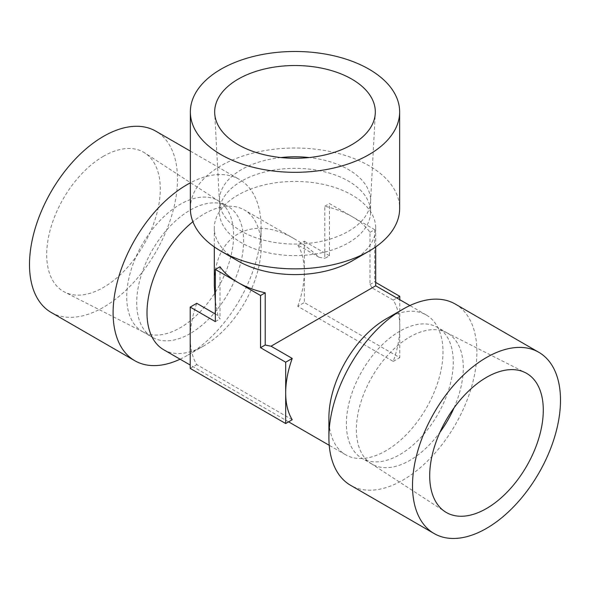 <?xml version="1.0" encoding="UTF-8"?>
<svg xmlns="http://www.w3.org/2000/svg" width="590" height="590" viewBox="0 0 590 590"><rect width="100%" height="100%" fill="white"/><g stroke="black" fill="none" stroke-linecap="round" stroke-linejoin="round"><path stroke-width="0.44" stroke-dasharray="2.95 2.21" d="M454.02 407.882A75.586 43.638 120 0 0 447.626 333.217A75.586 43.638 120 0 0 446.446 332.568A75.586 43.638 120 0 0 409.836 336.956A75.586 43.638 120 0 0 360.778 402.498A75.586 43.638 120 0 0 370.896 463.43A75.586 43.638 120 0 0 372.047 464.131A75.586 43.638 120 0 0 439.904 432.337M103.501 156.232A80.321 46.374 120 0 0 50.703 228.138A80.321 46.374 120 0 0 64.598 292.057A80.321 46.374 120 0 0 103.501 287.396A80.321 46.374 120 0 0 155.627 217.747A80.321 46.374 120 0 0 144.882 153.002A80.321 46.374 120 0 0 103.501 156.232M230.874 256.281A75.586 43.638 -60 0 1 180.164 327.789A75.586 43.638 -60 0 1 143.554 332.177A75.586 43.638 -60 0 1 142.374 331.536A75.586 43.638 -60 0 1 142.374 244.253A75.586 43.638 -60 0 1 217.953 200.615A75.586 43.638 -60 0 1 219.104 201.315A75.586 43.638 -60 0 1 230.897 256.2M280.892 157.552A75.586 43.638 0 0 0 241.553 169.566A75.586 43.638 0 0 0 219.414 200.423A75.586 43.638 0 0 0 219.451 201.773A75.586 43.638 0 0 0 241.553 231.28A75.586 43.638 0 0 0 322.841 240.993A75.586 43.638 0 0 0 370.55 201.773A75.586 43.638 0 0 0 370.586 200.423A75.586 43.638 0 0 0 309.108 157.552M328.896 417.823A80.69 46.588 120 0 0 345.607 454.757A80.69 46.588 120 0 0 426.29 408.177A80.69 46.588 120 0 0 426.29 315.008A80.69 46.588 120 0 0 385.949 318.998M292.234 419.748L196.765 364.627A80.69 46.588 120 0 1 190.209 337.753A80.69 46.588 120 0 1 196.765 303.312M163.71 349.745A80.69 46.588 120 0 0 204.052 345.747A80.69 46.588 120 0 0 261.105 246.922A80.69 46.588 120 0 0 244.393 209.988A80.69 46.588 120 0 0 192.901 221.7M220.018 266.732L220.018 318.917A80.69 46.581 180 0 1 217.946 315.547L215.35 314.042M217.946 315.547L215.35 301.276M214.31 285.789C213.41 235.469 251.871 213.263 295 239.201C303.164 243.936 311.151 249.939 318.954 257.233L297.766 245.005L304.322 241.214L304.322 271.872A80.69 46.588 120 0 0 297.766 245.005M297.766 306.313A80.69 46.588 120 0 0 304.322 271.872L304.322 302.53L399.791 357.651L399.791 326.993A80.69 46.588 -60 0 1 393.235 361.434L297.766 306.313L304.322 302.53M375.69 285.789L372.054 287.891L393.235 300.118A80.69 46.588 -60 0 1 399.791 326.993L399.791 299.705M237.947 260.95A80.69 46.581 180 0 1 214.31 228.006A80.69 46.581 180 0 1 295 181.425A80.69 46.581 180 0 1 375.69 228.006A80.69 46.581 180 0 1 352.053 260.95M369.982 232.335L374.65 229.635L352.053 216.596A80.69 46.581 0 0 0 324.795 206.242L324.795 258.427L329.456 255.728L329.456 203.55L352.053 216.596A80.69 46.581 0 0 1 369.982 232.335L369.982 284.513A80.69 46.581 180 0 1 372.054 287.891M318.954 257.233A80.69 46.581 180 0 1 324.795 258.427M329.456 255.728L304.322 241.214M374.65 229.635L374.65 281.821L375.69 282.418M369.982 284.513L374.65 281.821M393.235 300.118L396.871 298.016M393.235 361.434L399.791 357.651M190.209 368.411L196.765 364.627M215.35 321.609L220.018 318.917M324.795 206.242L329.456 203.55M180.083 359.199A104.651 60.423 120 0 0 187.104 355.527A104.651 60.423 120 0 0 261.105 227.356A104.651 60.423 120 0 0 239.429 179.448A104.651 60.423 120 0 0 190.349 182.841M51.175 312.442A104.651 60.423 120 0 0 155.826 252.026A104.651 60.423 120 0 0 155.826 131.179M190.349 208.44A104.651 60.423 180 0 1 254.954 152.618A104.651 60.423 180 0 1 369.001 165.716A104.651 60.423 180 0 1 399.651 208.44M455.222 304.034A104.651 60.423 -60 0 1 471.263 387.896A104.651 60.423 -60 0 1 402.896 480.113A104.651 60.423 -60 0 1 350.571 485.297M241.553 181.115A75.586 43.638 0 0 0 219.414 211.972A75.586 43.638 0 0 0 295 255.61A75.586 43.638 0 0 0 370.586 211.972A75.586 43.638 0 0 0 323.925 171.653A75.586 43.638 0 0 0 241.553 181.115M190.164 333.564A75.586 43.638 -60 0 1 152.375 337.31A75.586 43.638 -60 0 1 152.375 250.027A75.586 43.638 -60 0 1 227.954 206.389A75.586 43.638 -60 0 1 239.547 266.953A75.586 43.638 -60 0 1 190.164 333.564M399.836 331.182A75.586 43.638 120 0 0 350.453 397.793A75.586 43.638 120 0 0 362.046 458.356A75.586 43.638 120 0 0 437.625 414.718A75.586 43.638 120 0 0 437.625 327.443A75.586 43.638 120 0 0 399.836 331.182M370.896 463.43L445.118 511.744M446.446 332.568L525.402 372.696M219.104 201.315L144.882 153.002M143.554 332.177L64.598 292.057M370.55 201.773L375.284 113.332M219.451 201.773L214.716 113.332M426.29 315.008L409.917 305.546M295 239.201L244.393 209.988M345.607 454.757L329.227 445.303M288.599 421.843L190.209 365.04M214.31 228.006L214.31 246.915M375.69 228.006L375.69 246.915M190.349 151.106L239.429 179.448M261.105 246.922L261.105 227.356M204.052 345.747L187.104 355.527M219.414 200.423L219.414 211.972M370.586 200.423L370.586 211.972M142.374 331.536L152.375 337.31M217.953 200.615L227.954 206.389M447.626 333.217L437.625 327.443M372.047 464.131L362.046 458.356"/><path stroke-width="0.89" d="M486.499 508.514A80.321 46.374 -60 0 1 445.118 511.744A80.321 46.374 -60 0 1 434.373 446.999A80.321 46.374 -60 0 1 486.499 377.357A80.321 46.374 -60 0 1 525.402 372.696A80.321 46.374 -60 0 1 539.297 436.607A80.321 46.374 -60 0 1 486.499 508.514M439.904 432.337A75.586 43.638 120 0 0 454.02 407.882M351.795 79.112A80.321 46.374 180 0 1 375.284 113.332A80.321 46.374 180 0 1 324.589 155.015A80.321 46.374 180 0 1 238.205 144.69A80.321 46.374 180 0 1 214.716 113.332A80.321 46.374 180 0 1 263.118 69.34A80.321 46.374 180 0 1 351.795 79.112M309.108 157.552A75.586 43.638 0 0 0 280.892 157.552M402.896 309.219L385.949 318.998A80.69 46.588 120 0 0 328.896 417.823L328.896 437.389A104.651 60.423 -60 0 1 402.896 309.219A104.651 60.423 -60 0 1 455.222 304.034L538.825 352.304A104.651 60.423 -60 0 1 560.5 400.212A104.651 60.423 -60 0 1 486.499 528.382A104.651 60.423 -60 0 1 434.174 533.567A104.651 60.423 -60 0 1 434.174 412.727A104.651 60.423 -60 0 1 538.825 352.304M215.35 269.431L220.018 266.732A80.69 46.581 0 0 0 237.947 282.47L215.35 269.431L215.35 321.609L190.209 307.095L190.209 368.411L285.678 423.531L292.234 419.748A80.69 46.588 -60 0 1 285.678 392.874A80.69 46.588 -60 0 1 292.234 358.432L271.046 346.197L375.69 285.789L409.917 305.546M192.901 221.7A80.69 46.588 120 0 0 146.999 312.803A80.69 46.588 120 0 0 163.71 349.745L190.209 365.04M215.35 314.042L196.765 303.312L190.209 307.095M215.35 301.276L214.31 285.789L214.31 246.915M399.651 111.901L399.651 208.44A104.651 60.423 180 0 1 369.001 251.163L352.053 260.95A80.69 46.581 180 0 1 237.947 260.95L220.999 251.163A104.651 60.423 180 0 1 190.349 208.44L190.349 111.901A104.651 60.423 180 0 1 254.954 56.08A104.651 60.423 180 0 1 369.001 69.178A104.651 60.423 180 0 1 399.651 111.901A104.651 60.423 180 0 1 335.046 167.722A104.651 60.423 180 0 1 220.999 154.624A104.651 60.423 180 0 1 190.349 111.901M285.678 423.531L285.678 362.216L260.544 347.702L260.544 295.516L237.947 282.47A80.69 46.581 0 0 0 265.205 292.824L265.205 345.01A80.69 46.581 180 0 0 271.046 346.197M399.791 299.705L399.791 296.335L375.69 282.418M396.871 298.016L399.791 296.335M285.678 362.216L292.234 358.432M260.544 347.702L265.205 345.01M260.544 295.516L265.205 292.824M190.349 182.841A104.651 60.423 120 0 0 187.104 184.633A104.651 60.423 120 0 0 113.103 312.803A104.651 60.423 120 0 0 134.778 360.711A104.651 60.423 120 0 0 180.083 359.199M190.349 151.106L155.826 131.179A104.651 60.423 120 0 0 103.501 136.364A104.651 60.423 120 0 0 29.5 264.534A104.651 60.423 120 0 0 51.175 312.442L134.778 360.711M369.001 251.163A104.651 60.423 180 0 1 220.999 251.163L237.947 260.95M434.174 533.567L350.571 485.297A104.651 60.423 -60 0 1 328.896 437.389M329.227 445.303L288.599 421.843M375.69 246.915L375.69 285.789"/></g></svg>
